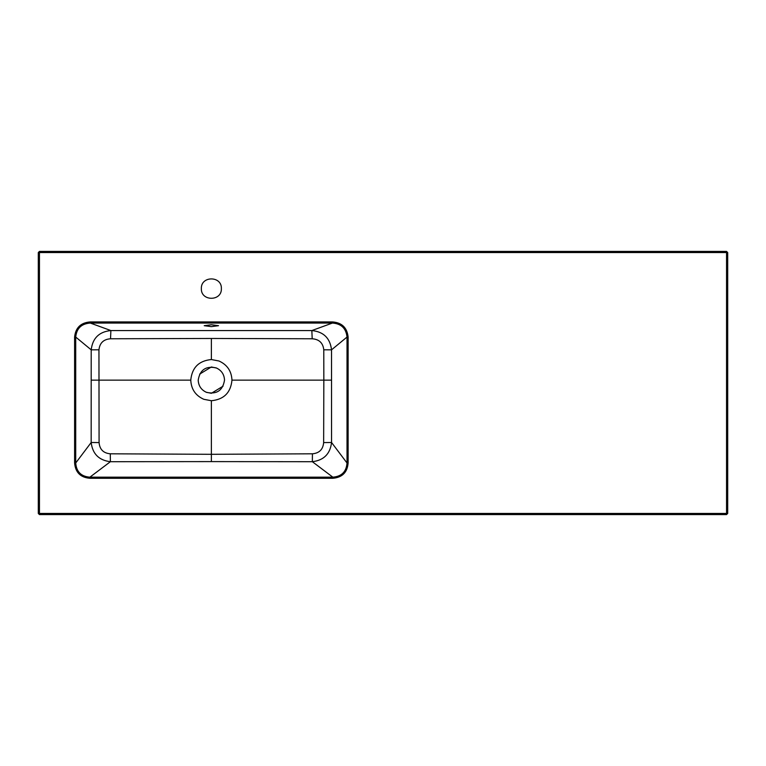 <?xml version="1.0" encoding="UTF-8"?>
<svg xmlns="http://www.w3.org/2000/svg" width="766" height="766" viewBox="0 0 766 766"><rect width="100%" height="100%" fill="white"/><g stroke="black" fill="none" stroke-linecap="round" stroke-linejoin="round"><path stroke-width="1.15" d="M110.294 453.807L110.39 461.707L211.368 461.601L211.368 454.305L312.432 453.807C319.307 453.185 323.041 449.441 323.645 442.585L323.836 380.137L231.964 380.137C231.524 371.079 227.186 364.693 218.952 360.987L211.368 359.541C198.863 360.748 191.998 367.613 190.772 380.137C191.194 389.185 195.531 395.572 203.785 399.287L211.368 400.733L211.368 454.305L110.294 453.807C103.429 453.185 99.685 449.441 99.082 442.585L98.948 349.794C99.733 342.948 103.592 339.271 110.543 338.773L110.879 330.558C99.159 331.726 92.6 338.16 91.202 349.842L75.719 337.059C76.61 328.327 81.483 323.664 90.321 323.06L332.406 323.06L311.848 330.558L110.879 330.558L90.321 323.06L90.321 321.921C80.823 322.639 75.575 327.685 74.608 337.059L74.608 462.999C75.422 472.411 80.516 477.505 89.89 478.281L89.89 477.17C81.148 476.509 76.418 471.789 75.719 462.999L91.173 442.499C92.542 453.912 98.948 460.318 110.39 461.707L89.89 477.17L332.846 477.17C341.626 476.462 346.356 471.741 347.017 462.999L331.554 442.499C330.194 453.912 323.788 460.318 312.346 461.707L332.846 477.17L332.846 478.281C342.258 477.457 347.352 472.373 348.118 462.999L347.017 462.999L347.017 337.059C346.088 328.308 341.215 323.645 332.406 323.06L332.406 321.921L90.321 321.921M211.368 326.622L218.521 325.694L211.368 324.755L204.216 325.694L211.368 326.622M312.432 453.807L312.346 461.707L211.368 461.601L211.368 445.036M110.543 338.773L211.368 338.467L211.368 359.541M98.948 349.794L91.202 349.842L91.173 442.499L99.082 442.585M221.374 288.6C221.929 275.693 200.807 275.693 201.353 288.6C200.807 301.507 221.929 301.507 221.374 288.6M323.645 442.585L331.554 442.499L331.525 349.842L323.779 349.794C323.003 342.948 319.135 339.271 312.193 338.773L311.848 330.558C323.568 331.726 330.127 338.16 331.525 349.842L347.017 337.059L348.118 337.059C347.113 327.656 341.875 322.61 332.406 321.921M231.964 380.137C230.757 392.642 223.892 399.507 211.368 400.733M312.193 338.773L211.368 338.467M199.677 374.105L211.368 366.981L216.558 368.053M223.059 386.179L211.368 393.303L206.169 392.23M198.203 380.137C199.945 369.786 205.939 365.708 216.213 367.9C221.46 370.304 224.227 374.382 224.524 380.137C222.791 390.497 216.788 394.576 206.523 392.374C201.276 389.98 198.499 385.901 198.203 380.137M39.449 514.589L726.551 514.589L727.7 513.44L727.7 252.56L726.551 251.411L39.449 251.411L38.3 252.56L38.3 513.44L39.449 514.589L39.449 252.56L726.551 252.56L726.551 513.44L38.3 513.44L39.449 514.589M74.608 462.999L75.719 462.999L75.719 337.059L74.608 337.059M91.211 380.137L190.772 380.137M348.118 462.999L348.118 337.059M89.89 478.281L332.846 478.281M331.515 380.137L323.836 380.137L323.779 349.794M39.449 251.411L38.3 252.56L39.449 252.56L39.449 251.411M727.7 252.56L726.551 251.411L726.551 252.56L727.7 252.56M726.551 514.589L727.7 513.44L726.551 513.44L726.551 514.589"/></g></svg>
